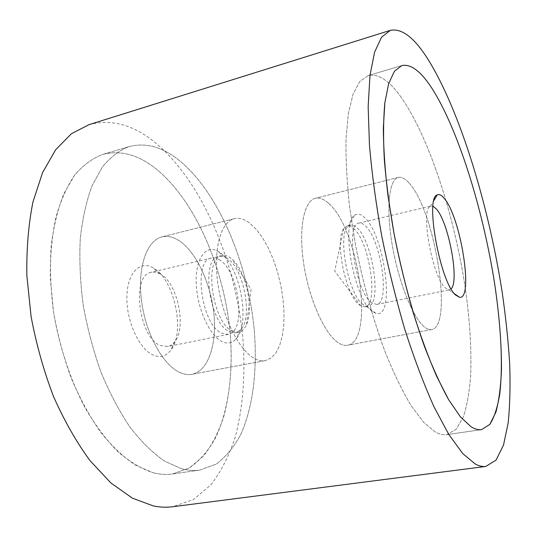 <?xml version="1.0" encoding="UTF-8"?>
<svg xmlns="http://www.w3.org/2000/svg" width="537" height="537" viewBox="0 0 537 537"><rect width="100%" height="100%" fill="white"/><g stroke="black" fill="none" stroke-linecap="round" stroke-linejoin="round"><path stroke-width="0.4" stroke-dasharray="2.69 2.01" d="M88.887 124.698C110.568 118.925 131.995 124.342 153.159 140.963C202.315 180.123 236.931 263.701 243.214 342.875C245.335 376.826 242.711 409.402 234.984 437.957C228.91 456.141 220.875 471.781 210.887 484.877L193.347 499.638L172.578 506.753M153.327 472.788C160.013 474.473 166.416 474.869 172.545 473.983L189.494 467.942C199.636 460.719 208.275 450.765 215.404 438.091C228.306 410.919 233.165 374.343 230.42 335.88C224.795 268.487 194.461 197.697 153.173 166.638C136.297 154.153 119.429 150.098 102.554 154.488C92.471 158.321 83.195 165.154 74.724 174.995L63.802 193.81C57.795 209.034 53.566 226.58 51.122 246.456C49.84 267.352 50.639 289.215 53.512 312.037C57.587 334.913 63.507 357.004 71.28 378.296C79.953 398.629 89.786 416.658 100.775 432.379C112.166 446.462 123.839 457.45 135.787 465.357L153.327 472.788C141.681 468.976 129.907 461.988 118.012 451.832C106.259 439.87 95.23 425.109 84.913 407.549C70.266 379.545 59.292 346.338 53.512 312.037L50.324 278.32C50.142 256.458 51.955 236.314 55.754 217.894C60.58 200.858 66.91 186.554 74.724 174.995C83.195 165.154 92.471 158.321 102.554 154.488C119.429 150.098 136.297 154.153 153.173 166.638C194.461 197.697 224.795 268.487 230.42 335.88C232.4 365.113 230.205 391.936 223.828 416.356C218.787 431.627 212.142 444.723 203.899 455.638L189.494 467.942L172.545 473.983C166.416 474.869 160.013 474.473 153.327 472.788M181.425 468.707C187.903 470.452 194.092 470.902 199.999 470.043L216.29 464.055C225.996 456.826 234.213 446.838 240.952 434.091C253.088 406.751 257.377 369.892 254.33 331.081C248.201 263.083 218.291 191.407 178.143 159.529C161.738 146.708 145.406 142.392 129.142 146.588C119.429 150.32 110.528 157.099 102.426 166.926L92.035 185.795C86.363 201.107 82.443 218.794 80.268 238.864C79.234 259.989 80.214 282.113 83.228 305.238C87.397 328.429 93.357 350.842 101.097 372.463C109.709 393.118 119.409 411.443 130.202 427.445C141.365 441.776 152.77 452.986 164.403 461.068L181.425 468.707C187.903 470.452 194.092 470.902 199.999 470.043L216.29 464.055C225.996 456.826 234.213 446.838 240.952 434.091C253.088 406.751 257.377 369.892 254.33 331.081C248.201 263.083 218.291 191.407 178.143 159.529C161.738 146.708 145.406 142.392 129.142 146.588C119.429 150.32 110.528 157.099 102.426 166.926L92.035 185.795C86.363 201.107 82.443 218.794 80.268 238.864C79.234 259.989 80.214 282.113 83.228 305.238C87.397 328.429 93.357 350.842 101.097 372.463C109.709 393.118 119.409 411.443 130.202 427.445C141.365 441.776 152.77 452.986 164.403 461.068L181.425 468.707M400.407 96.251C428.781 135.874 454.43 215.431 465.378 288.745C469.855 320.535 471.62 349.439 470.667 375.464C469.452 391.695 467.029 405.475 463.404 416.799L456.255 429.231L446.804 434.628C443.226 435.158 439.32 434.232 435.084 431.849L423.579 422.23L411.147 405.704C402.555 391.352 394.044 373.859 385.633 353.232C373.316 320.448 362.663 282.046 355.158 242.993L349.359 204.959C346.801 180.56 345.694 158.408 346.036 138.506L348.412 113.018L353.158 93.881L359.877 81.429L368.154 75.583C378.075 73.381 388.822 80.268 400.407 96.251C428.781 135.874 454.43 215.431 465.378 288.745C469.855 320.535 471.62 349.439 470.667 375.464C469.452 391.695 467.029 405.475 463.404 416.799L456.255 429.231L446.804 434.628C443.226 435.158 439.32 434.232 435.084 431.849L423.579 422.23L411.147 405.704C402.555 391.352 394.044 373.859 385.633 353.232C373.316 320.448 362.663 282.046 355.158 242.993L349.359 204.959C346.801 180.56 345.694 158.408 346.036 138.506L348.412 113.018L353.158 93.881L359.877 81.429L368.154 75.583C378.075 73.381 388.822 80.268 400.407 96.251M180.405 372.738C184.473 374.464 188.346 374.98 192.024 374.296C208.336 371.101 217.089 344.103 213.86 313.588C210.705 283.059 196.166 251.746 179.009 240.61C173.129 236.844 167.437 235.609 161.926 236.904C146.729 240.381 137.15 267.835 141.567 301.129C145.869 334.403 163.416 365.757 180.405 372.738C163.416 365.757 145.869 334.403 141.567 301.129C137.15 267.835 146.729 240.381 161.926 236.904C167.437 235.609 173.129 236.844 179.009 240.61C196.166 251.746 210.705 283.059 213.86 313.588C217.089 344.103 208.336 371.101 192.024 374.296C188.346 374.98 184.473 374.464 180.405 372.738M254.921 358.689C258.612 360.569 262.096 361.2 265.365 360.589L271.104 358.031L275.944 352.809L279.737 345.224L282.381 335.625L283.818 324.429L284.019 312.051L283.019 298.934L280.851 285.523L277.602 272.259L273.373 259.586L268.292 247.933L262.526 237.703L256.25 229.299L249.685 223.07C244.315 219.015 239.18 217.552 234.28 218.693C220.761 221.727 212.954 249.598 217.921 283.972C222.774 318.327 239.489 351.084 254.921 358.689C258.612 360.569 262.096 361.2 265.365 360.589L271.104 358.031L275.944 352.809L279.737 345.224L282.381 335.625L283.818 324.429L284.019 312.051L283.019 298.934L280.851 285.523L277.602 272.259L273.373 259.586L268.292 247.933L262.526 237.703L256.25 229.299L249.685 223.07C244.315 219.015 239.18 217.552 234.28 218.693C220.761 221.727 212.954 249.598 217.921 283.972C222.774 318.327 239.489 351.084 254.921 358.689M328.718 203.463C358.904 229.004 374.886 341.458 347.546 345.237C344.774 345.754 341.767 344.982 338.532 342.928C325.019 334.591 309.359 300.237 303.848 264.674C298.236 229.077 303.882 200.778 315.353 198.281C319.515 197.341 323.965 199.066 328.718 203.463C358.904 229.004 374.886 341.458 347.546 345.237C344.774 345.754 341.767 344.982 338.532 342.928C325.019 334.591 309.359 300.237 303.848 264.674C298.236 229.077 303.882 200.778 315.353 198.281C319.515 197.341 323.965 199.066 328.718 203.463M409.416 183.446C435.098 211.195 453.537 326.724 431.641 329.523C429.419 329.94 426.949 329.02 424.223 326.771C412.859 317.649 398.42 281.623 392.191 244.825C385.875 207.987 389.11 179.304 398.32 177.405C401.649 176.666 405.348 178.68 409.416 183.446C405.348 178.68 401.649 176.666 398.32 177.405C389.11 179.304 385.875 207.987 392.191 244.825C398.42 281.623 412.859 317.649 424.223 326.771C426.949 329.02 429.419 329.94 431.641 329.523C453.537 326.724 435.098 211.195 409.416 183.446M232.159 331.034L238.683 332.269C241.999 331.53 244.617 328.926 246.543 324.462C254.028 308.332 245.825 270.903 232.286 259.378L229.93 257.518C227.117 255.646 224.439 255.001 221.882 255.572C203.536 257.203 212.115 322.26 232.159 331.034M227.05 258.196L224.781 256.948L218.968 256.263C200.543 257.921 209.068 322.898 229.198 331.631L235.75 332.859L240.744 329.812C253.209 317.367 243.717 268.111 227.05 258.196M219.418 252.128L216.626 250.578C204.852 245.067 195.032 260.002 196.28 284.422C197.374 308.768 209.564 335.524 221.768 341.498C227.326 344.197 232.071 343.365 235.998 339.001C251.215 323.509 239.831 264.405 219.418 252.128M160.227 273.91L155.448 272.145L151.374 272.266C131.015 274.481 138.526 337.578 160.456 345.559L168.215 346.446L171.404 344.989L174.632 341.894C186.977 327.402 177.492 282.704 160.227 273.91M219.62 259.942C216.773 258.089 214.055 257.458 211.45 258.042C192.803 259.76 201.214 324.529 221.553 333.182L228.178 334.383C246.725 331.994 239.401 271.319 219.62 259.942M153.226 267.923L152.548 267.547C139.351 260.25 126.833 273.763 126.853 298.001C126.678 322.153 139.573 349.453 153.267 355.118C160.194 357.917 166.007 356.333 170.692 350.379C185.721 332.49 174.33 278.824 153.226 267.923M353.655 228.433C369.631 241.637 379.088 305.365 364.952 306.835L360.777 305.882L359.756 305.184C345.909 296.538 334.142 239.75 343.828 228.5L347.224 225.889C349.198 225.459 351.339 226.305 353.655 228.433M363.072 304.513C348.278 295.189 336.827 233.058 348.493 226.151L350.473 225.124C352.433 224.694 354.561 225.547 356.863 227.675C372.738 240.932 382.257 304.727 368.228 306.171L365.999 306.063L363.072 304.513M372.443 311.534C354.595 300.411 340.337 223.224 354.48 215.35C357.367 213.115 360.716 213.84 364.536 217.505C384.989 235.394 395.668 319.743 375.954 313.373L372.443 311.534M451.093 288.852L448.717 289.846L445.274 287.866C432.332 277.045 420.095 209.088 430.412 206.302L432.99 206.215M371.711 302.767C355.803 292.363 344.996 223.493 358.951 223.117C360.871 222.694 362.958 223.56 365.22 225.715C380.84 239.086 390.5 303.069 376.766 304.452L371.711 302.767M199.999 470.043L172.545 473.983L199.999 470.043M481.528 429.647L446.804 434.628L481.528 429.647M265.365 360.589L192.024 374.296L265.365 360.589M431.641 329.523L347.546 345.237L431.641 329.523M398.32 177.405L315.353 198.281L398.32 177.405M234.28 218.693L161.926 236.904L234.28 218.693M401.777 65.595L368.154 75.583L401.777 65.595M129.142 146.588L102.554 154.488L129.142 146.588M246.543 324.462L251.088 289.362L232.286 259.378M221.882 255.572L218.968 256.263M224.781 256.948L216.626 250.578M211.45 258.042L151.374 272.266M159.67 273.602L152.548 267.547M174.632 341.894L170.692 350.379M228.178 334.383L167.651 346.58M240.744 329.812L235.998 339.001M238.683 332.269L235.75 332.859M343.828 228.5L334.726 271.044L360.777 305.882M347.224 225.889L350.473 225.124M348.493 226.151L354.48 215.35M358.951 223.117L431.124 206.02M430.412 206.302L433.983 200.328M448.717 289.846L454.456 293.786M376.766 304.452L449.476 289.805M365.999 306.063L375.954 313.373M364.952 306.835L368.228 306.171"/><path stroke-width="0.81" d="M485.844 466.438L172.578 506.753C166.423 507.559 160.006 507.284 153.34 505.941L132.411 498.161L110.971 483.025L89.974 460.585C76.482 442.179 64.333 420.827 53.519 396.521C43.779 370.946 36.301 344.277 31.079 316.508L26.85 275.501C26.441 248.859 28.481 224.318 32.979 201.885L42.591 172.585L55.667 149.722L71.381 133.753L88.887 124.698L390.318 30.361L381.552 37.207L374.598 52.136L369.986 75.368L368.154 106.621L369.456 144.99C371.906 173.626 376.007 204.006 381.76 236.126C388.379 268.5 396.145 299.861 405.073 330.221C414.43 359.199 424.129 384.834 434.158 407.12L448.872 434.574L462.753 453.557L475.272 464.028C479.091 466.062 482.615 466.868 485.844 466.438L496.101 460.068L503.531 445.012L508.17 422.874C509.949 405.2 510.452 385.371 509.667 363.381C508.224 340.565 505.713 316.776 502.149 292.014C488.623 205.275 459.92 110.582 428.096 59.466C414.41 37.697 401.817 27.998 390.318 30.361M431.359 87.437C457.873 128.209 482.85 208.859 494.517 282.905C499.336 314.997 501.645 344.15 501.457 370.362C500.779 386.7 498.954 400.555 495.987 411.926L489.878 424.351L481.528 429.647C478.326 430.124 474.789 429.123 470.915 426.647L460.316 416.725L448.704 399.797C440.595 385.123 432.486 367.268 424.378 346.237C412.443 312.823 401.864 273.736 394.124 234.078L387.949 195.488C385.036 170.773 383.499 148.38 383.324 128.309L384.854 102.674L388.681 83.537L394.453 71.206L401.777 65.595C410.677 63.708 420.538 70.991 431.359 87.437C420.538 70.991 410.677 63.708 401.777 65.595L394.453 71.206L388.681 83.537L384.854 102.674C383.358 118.69 383.183 137.694 384.317 159.67C386.264 183.03 389.526 207.832 394.124 234.078C399.414 260.559 405.65 286.362 412.846 311.473C420.417 335.571 428.318 357.105 436.541 376.075L448.704 399.797L460.316 416.725L470.915 426.647C474.789 429.123 478.326 430.124 481.528 429.647L489.878 424.351C494.376 417.182 497.685 406.905 499.819 393.534C503.115 364.71 500.92 325.154 494.517 282.905C482.85 208.859 457.873 128.209 431.359 87.437M432.99 206.215L436.366 208.987C448.643 222.305 459.665 281.428 451.093 288.852M455.564 295.001C440.065 282.053 424.787 197.603 437.205 194.931C439.226 193.931 441.589 195.112 444.307 198.475C460.699 217.102 473.889 299.565 459.638 297.344L455.564 295.001M433.983 200.328L437.205 194.931M454.456 293.786L459.638 297.344"/></g></svg>

